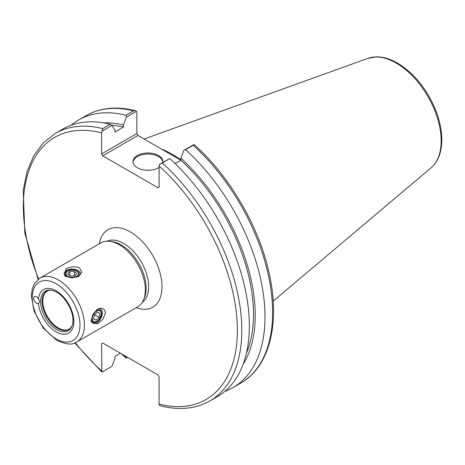 <?xml version="1.0" encoding="UTF-8"?>
<svg xmlns="http://www.w3.org/2000/svg" width="465" height="465" viewBox="0 0 465 465"><rect width="100%" height="100%" fill="white"/><g stroke="black" fill="none" stroke-linecap="round" stroke-linejoin="round"><path stroke-width="0.7" d="M38.461 303.36A3.923 2.267 60 0 1 38.426 303.383A3.923 2.267 60 0 1 34.503 301.117A3.923 2.267 60 0 1 34.503 296.583A3.923 2.267 60 0 1 36.468 296.78A3.923 2.267 60 0 1 38.461 298.902C39.699 300.867 39.699 302.355 38.461 303.36A25.11 14.496 60 0 0 56.108 331.83A25.11 14.496 60 0 0 73.854 322.315A25.11 14.496 60 0 0 57.398 291.619A25.11 14.496 60 0 0 38.461 298.902M56.777 329.615A22.872 13.206 60 0 1 40.873 305.145A22.872 13.206 60 0 1 51.005 290.166A22.872 13.206 60 0 1 56.457 292.084C65.071 296.461 73.464 310.992 72.947 320.641A22.872 13.206 60 0 1 71.883 326.325A22.872 13.206 60 0 1 56.777 329.615M101.504 313.439A6.748 3.894 120 0 0 100.103 310.347A6.748 3.894 120 0 0 93.355 314.247A6.748 3.894 120 0 0 93.355 322.036A6.748 3.894 120 0 0 98.557 320.228A6.748 3.894 120 0 0 101.504 313.439M91.117 320.275A8.004 4.621 120 0 0 97.092 322.507A8.004 4.621 120 0 0 102.387 312.928A8.004 4.621 120 0 0 97.098 309.458M105.497 312.928L102.835 319.345L97.481 324.035L91.07 321.257L92.901 314.357L97.481 309.225C101.951 307.22 104.619 308.452 105.497 312.928M76.975 270.956A6.748 3.894 180 0 1 78.951 273.711A6.748 3.894 180 0 1 72.203 277.605A6.748 3.894 180 0 1 65.455 273.711A6.748 3.894 180 0 1 69.622 270.113A6.748 3.894 180 0 1 76.975 270.956M78.219 276.756A8.004 4.621 0 0 0 77.864 270.444A8.004 4.621 0 0 0 66.919 270.241A8.004 4.621 0 0 0 65.861 276.53M79.416 267.753L81.811 272.211L78.614 276.547L71.877 277.942L64.99 276.082L65.792 269.142C70.256 266.561 74.795 266.096 79.416 267.753M39.885 278.099L100.818 242.922A36.886 21.297 60 0 1 109.955 241.358L112.274 241.672A35.317 20.39 60 0 1 138.837 263.562A35.317 20.39 60 0 1 144.51 297.513L143.621 299.675A36.886 21.297 60 0 1 137.698 306.807L76.772 341.984A36.886 21.297 -120 0 0 76.772 299.396A36.886 21.297 -120 0 0 39.885 278.099L34.416 283.58L32.283 288.666L31.335 295.67L34.044 311.132L43.355 328.226L56.759 340.316C66.193 344.646 72.866 345.199 76.772 341.984M74.778 342.943L101.858 372.058L101.614 343.635L102.724 342.996L157.99 374.9L159.1 376.824L159.1 404.085L159.425 405.277L160.733 405.887C179.356 410.543 195.719 408.904 209.82 400.958A154.479 89.187 -120 0 0 162.39 163.046L159.425 164.459L159.1 166.022L159.1 187.099L157.99 187.738L102.724 155.827L137.96 135.484L136.85 133.56L101.614 153.903L102.724 155.827M101.614 153.903L101.614 132.833L102.765 128.619A154.479 89.187 -120 0 0 55.335 133.391L43.228 142.906L33.695 155.868L26.993 171.841L23.25 190.359L24.819 233.023L38.06 279.349M102.724 342.996L101.614 343.635M109.955 241.358A36.886 21.297 60 0 1 137.704 264.219A36.886 21.297 60 0 1 143.621 299.675M72.092 325.767A22.088 12.753 60 0 1 70.738 327.883A22.088 12.753 60 0 1 57.736 328.424A22.088 12.753 60 0 1 42.786 306.97A22.088 12.753 60 0 1 49.081 290.375A22.088 12.753 60 0 1 51.592 290.259M101.934 131.27L111.972 125.474L114.931 129.915L114.931 131.996L123.434 127.085L123.434 125.004L126.393 117.151L136.53 111.298L136.85 112.489L136.85 133.56M137.96 135.484L180.914 160.28L175.154 163.604M120.394 353.197L114.931 356.353L114.931 358.428L111.972 366.286L101.934 372.081M127.52 357.312L126.393 357.963L124.98 355.841M135.222 110.682C116.593 106.026 100.237 107.671 86.135 115.611A154.479 89.187 60 0 1 133.56 110.839L135.216 110.682L136.53 111.298M133.56 110.839L125.939 115.239L126.393 117.151M125.939 115.239A154.479 89.187 -120 0 0 78.515 120.011A154.479 89.187 -120 0 0 71.087 125.219M121.621 353.906A154.479 89.187 -120 0 0 125.939 357.928L126.393 357.963M193.19 145.266L194.091 144.516C229.803 176.223 259.208 226.769 269.223 273.647C280.412 323.163 269.578 366.932 240.614 383.177L232.994 387.577A154.479 89.187 -120 0 0 185.57 149.66L193.19 145.266A154.479 89.187 60 0 1 240.614 383.177M180.926 159.826A109.63 63.298 -120 0 0 161.221 148.916M162.39 163.046L169.463 158.664L159.425 164.459M194.015 144.487L183.878 150.34L180.926 158.199L180.926 160.274A143.278 82.724 -120 0 1 246.398 353.261M111.972 125.474L110.286 124.277L102.765 128.619M110.286 124.277A154.479 89.187 -120 0 0 62.862 129.049L55.335 133.391M209.82 400.958L217.341 396.616A154.479 89.187 -120 0 0 169.917 158.699M183.878 150.34L185.57 149.66M224.769 391.408A154.479 89.187 -120 0 0 232.994 387.577M243.073 364.38A145.719 84.13 -120 0 0 180.926 158.199M162.849 162.151A14.95 8.632 0 0 0 158.501 156.56A14.95 8.632 0 0 0 142.621 154.595A14.95 8.632 0 0 0 133.007 162.151M159.1 167.371A14.95 8.632 180 0 1 142.616 169.708A14.95 8.632 180 0 1 132.978 161.64A14.95 8.632 180 0 1 142.209 153.665A14.95 8.632 180 0 1 158.501 155.537A14.95 8.632 180 0 1 162.878 161.64A14.95 8.632 180 0 1 162.802 162.512M123.434 125.004A145.719 84.13 -120 0 0 103.643 122.882M123.434 127.085A143.278 82.724 -120 0 0 111.652 125.242M68.884 270.636A6.278 3.627 180 0 1 76.644 271.147A6.278 3.627 180 0 1 76.644 276.274A6.278 3.627 180 0 1 67.762 276.274A6.278 3.627 180 0 1 67.762 271.147A6.278 3.627 180 0 1 68.884 270.636M69.808 271.49L74.336 271.403L76.731 273.623L74.598 275.931L70.07 276.018L67.675 273.798L69.808 271.49L69.808 275.78M74.336 271.403L74.336 275.937M97.737 310.62A6.278 3.627 -60 0 1 101.167 313.631A6.278 3.627 -60 0 1 96.732 321.321A6.278 3.627 -60 0 1 92.32 318.153A6.278 3.627 -60 0 1 97.737 310.62M97.458 312.172L99.795 313.352L99.068 317.374L96.005 320.216L93.663 319.037L94.389 315.014L97.458 312.172M96.005 320.216L93.692 318.88M99.068 317.374L94.622 314.805M136.146 307.708A44.733 25.825 -120 0 0 161.93 284.446A44.733 25.825 -120 0 0 132.298 233.122A44.733 25.825 -120 0 0 99.26 243.823M107.037 241.207A35.317 20.39 60 0 1 141.354 262.109A35.317 20.39 60 0 1 142.302 302.279M159.1 166.022A151.34 87.379 60 0 1 237.371 330.243A151.34 87.379 60 0 1 159.1 404.085M101.614 370.89A151.34 87.379 60 0 1 75.353 342.699M38.56 278.971A151.34 87.379 60 0 1 101.614 132.833M56.108 338.875A33.747 19.484 60 0 1 35.445 285.615A33.747 19.484 60 0 1 76.777 309.481A33.747 19.484 60 0 1 56.108 338.875M70.738 327.883L69.314 329.069A21.971 12.689 60 0 1 58.328 327.982A21.971 12.689 60 0 1 43.977 308.621A21.971 12.689 60 0 1 47.343 291.014L49.081 290.375M396.256 63.083A63.513 36.671 60 0 1 436.809 116.058A63.513 36.671 60 0 1 431.119 167.76C437.763 161.884 441.308 153.287 441.75 141.976C442.07 131.711 439.931 120.848 435.339 109.385C426.515 88.583 413.908 73.15 397.505 63.083C390.222 58.881 383.177 56.8 376.377 56.846L367.949 58.34A63.513 36.671 60 0 1 396.256 63.083M86.135 115.611L78.515 120.011M367.949 58.34L144.086 139.023M431.119 167.76L273.193 301.122"/></g></svg>
